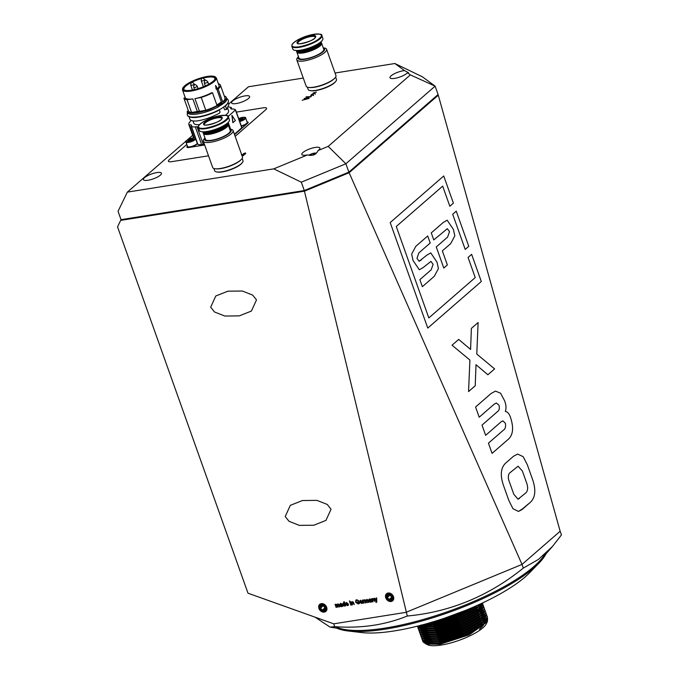 <?xml version="1.0" encoding="UTF-8"?>
<svg xmlns="http://www.w3.org/2000/svg" width="679" height="679" viewBox="0 0 679 679"><rect width="100%" height="100%" fill="white"/><g stroke="black" fill="none" stroke-linecap="round" stroke-linejoin="round"><path stroke-width="1.02" d="M171.736 161.653L208.003 155.89A6.926 1.876 -19.6 0 0 208.512 155.797A6.926 1.876 160.4 0 1 208.003 155.89L171.736 161.653A6.926 1.876 160.4 0 1 168.4 161.203A6.926 1.876 -19.6 0 0 171.736 161.653M235.155 136.352L265.786 109.701A6.926 1.876 -19.6 0 0 266.584 108.284A6.926 1.876 -19.6 0 0 263.248 107.834L236.36 112.111L263.248 107.834A6.926 1.876 160.4 0 1 266.584 108.284A6.926 1.876 160.4 0 1 265.786 109.701L235.155 136.352M186.81 144.466L169.198 159.786A6.926 1.876 -19.6 0 0 168.4 161.203A6.926 1.876 160.4 0 1 169.198 159.786L186.81 144.466M204.659 144.975L189.068 147.453A4.617 1.248 160.4 0 1 186.844 147.156A4.617 1.248 160.4 0 1 187.379 146.214L187.421 146.172M247.08 121.94A4.617 1.248 160.4 0 1 248.141 122.33A4.617 1.248 160.4 0 1 247.606 123.272L234.544 134.637M336.911 628.219A115.422 31.234 -19.6 0 0 348.378 631.02L361.814 632.573A101.57 27.483 -19.6 0 0 394.474 630.901A101.57 27.483 -19.6 0 0 529.501 572.864L538.931 563.171A115.422 31.234 -19.6 0 0 546.043 553.75M348.378 631.02A115.422 31.234 -19.6 0 0 385.485 629.119A115.422 31.234 -19.6 0 0 538.931 563.171M335.613 626.734A115.422 31.234 -19.6 0 0 385.112 628.075A115.422 31.234 -19.6 0 0 544.847 554.2M391.121 601.492A4.677 3.701 -131 0 0 393.481 596.646A4.677 3.701 -131 0 0 388.108 593.013A4.677 3.701 -131 0 0 385.748 597.868A4.677 3.701 -131 0 0 391.121 601.492M324.307 612.11A4.677 3.701 -131 0 0 326.667 607.255A4.677 3.701 -131 0 0 321.286 603.631A4.677 3.701 -131 0 0 318.935 608.486A4.677 3.701 -131 0 0 324.307 612.11M210.685 307.171L214.488 311.967L224.774 316.032L239.254 315.879L251.391 311.067L256.501 299.889L252.69 295.093L242.403 291.028L227.923 291.172L215.786 295.993L210.685 307.171M285.222 516.515L289.033 521.311L299.32 525.376L313.8 525.232L325.937 520.411L331.038 509.242L327.236 504.438L316.949 500.372L302.469 500.525L290.332 505.337L285.222 516.515M361.567 603.028L362.62 602.409L361.729 603.512L359.862 602.154L360.591 600.346L362.45 601.874L360.388 602.188L361.567 603.028L362.128 602.434M362.331 603.258L361.729 603.512L359.862 602.154M360.04 600.584L360.591 600.346M354.234 604.522L352.393 602.035L351.917 603.224L352.494 604.87L352.002 604.947L350.924 601.883L351.569 602.231L352.248 601.619L353.403 602.222L354.26 604.599L352.028 602.222M350.033 601.399L349.354 600.932L350.033 601.399M345.73 605.906L345.076 605.515L344.499 606.152L342.785 604.743L343.387 602.977L344.304 603.334L343.761 601.789L344.253 601.713L345.73 605.906M345.704 605.829L345.178 605.422L344.499 606.152L342.785 604.743M342.937 603.181L343.387 602.977M363.969 603.113L363.477 603.19L362.408 600.126L363.91 599.99L363.257 600.856L363.969 603.113M364.02 600.389L363.257 600.856M371.574 601.95L370.445 602.18L369.223 601.45L369.571 600.482L370.692 600.041L369.817 599.438L368.79 600.049L369.732 598.946L371.031 599.455L372.058 601.874L371.396 601.501L370.445 602.18L369.223 601.45M370.692 600.041L369.919 599.353L369.3 600.032M369.291 599.939L369.732 598.946M376.87 601.815L375.937 602.46L376.268 601.204L374.171 598.318L374.689 598.241L376.259 600.482L376.183 598.012L376.701 597.936L376.769 601.908L376.259 602.477L376.769 601.908M375.988 602.01L376.268 601.204M407.298 616.023L304.438 191.189L120.684 220.378L117.543 226.854L247.996 593.208L333.728 623.831L405.991 612.348L522.007 564.427L560.15 531.25L438.278 95.187L349.133 172.729L522.007 564.427L405.991 612.348L333.728 623.831L334.739 626.675C348.386 627.642 361.584 627.141 374.341 625.164C385.816 623.305 396.808 620.258 407.298 616.023C449.982 612.068 488.659 596.094 523.314 568.094L538.515 559.369L552.502 546.434L561.457 534.916L560.15 531.25L522.007 564.427L523.314 568.094M374.833 601.373L372.992 598.878L372.516 600.075L373.094 601.713L372.601 601.789L371.523 598.725L372.168 599.082L372.847 598.471L374.002 599.073L374.859 601.441L372.627 599.065M367.331 602.519L365.582 600.015L365.192 601.28L365.743 602.842L365.251 602.918L364.173 599.854L366.388 600.058L367.033 599.362L368.247 600.253L368.977 602.341L368.485 602.417L367.823 600.525L366.813 599.981L367.195 599.769L366.745 600.847L367.356 602.596L366.872 602.663L366.185 600.711L365.268 600.185M342.437 606.406L341.316 606.636L340.094 605.914L340.442 604.947L341.562 604.505L340.68 603.903L339.653 604.514L340.603 603.402L341.902 603.911L342.929 606.33L342.267 605.965L341.316 606.636L340.094 605.914M341.562 604.505L340.79 603.809L340.162 604.488M340.162 604.403L340.603 603.402M347.444 605.193L348.497 604.573L347.606 605.676L345.738 604.318L346.46 602.511L348.327 604.038L346.265 604.352L347.444 605.193L347.996 604.59M348.208 605.422L347.606 605.676L345.738 604.318M345.917 602.74L346.46 602.511M351.315 605.048L350.831 605.125L349.753 602.061L350.245 601.984L351.315 605.048M359.641 603.147L358.291 604.038L355.592 602.205L355.855 600.126L356.738 599.744L358.733 600.745L356.899 600.228L355.974 601.246L356.119 602.103L358.071 603.563L359.004 602.952L358.724 602.163L357.527 601.832L359.098 601.594L359.641 603.147L359.242 603.597M358.707 600.711L357.001 600.143L355.974 601.246M358.071 603.563L359.115 602.859L358.724 602.163M338.201 606.984L336.453 604.471L336.063 605.744L336.614 607.298L336.122 607.374L335.044 604.31L337.259 604.514L337.904 603.818L339.11 604.709L339.848 606.805L339.356 606.882L338.694 604.989L337.684 604.437L338.066 604.225L337.616 605.303L338.227 607.051L337.735 607.128L337.056 605.176L336.139 604.641M505.38 423.272L502.842 420.844L501.212 421.735L485.646 435.324L482.005 425.122L497.58 411.542C499.269 410.405 499.719 408.291 498.946 405.193L496.366 403.003L494.015 404.319L479.196 417.212L475.563 407.01L491.146 393.455L495.492 391.112L500.576 393.217L504.421 400.432C506.135 404.429 506.441 408.104 505.346 411.466L505.346 411.466C507.748 411.78 509.589 414.122 510.854 418.51C513.944 428.559 512.874 435.663 507.654 439.822L492.071 453.377L488.439 443.166L503.258 430.274C505.261 429.128 505.974 426.794 505.38 423.272L502.842 420.844L501.212 421.735L485.638 435.324M465.208 249.422L468.773 246.316L456.254 211.152L452.689 214.258L465.208 249.422L468.773 246.316L456.254 211.152M443.786 268.052L447.359 264.946L442.352 250.882L450.678 243.634L454.828 235.893L453.411 229.434L447.155 220.2L443.166 222.534L431.267 232.88L433.771 239.916L447.351 228.687L449.523 231.658L447.58 237.115L436.274 246.952L443.794 268.052L447.359 264.946L442.352 250.882L450.678 243.634L454.828 235.893L453.411 229.434L447.155 220.2M443.735 175.988L453.402 203.148L449.837 206.255L442.666 186.131L396.264 226.489L428.831 317.933L475.232 277.575L468.069 257.451L471.633 254.345L481.309 281.496L427.762 328.076L390.196 222.559L443.735 175.988L453.402 203.148L449.837 206.255L442.666 186.131L396.264 226.489L428.831 317.942L475.232 277.575M426.76 255.228L419.13 261.288L416.957 258.317L418.901 252.851L430.206 243.023L427.702 235.986L415.803 246.341L411.652 254.082L413.07 260.541L419.325 269.767L423.314 267.441L430.944 261.381L433.117 264.352L431.173 269.818L419.868 279.646L422.372 286.682L434.271 276.328L438.422 268.587L437.004 262.128L430.749 252.902L426.76 255.228M517.593 454.073L523.161 456.661L527.32 464.733L532.684 479.807C536.198 490.331 535.307 497.936 530.019 502.621L522.075 509.53L518.459 511.44L512.942 508.664L508.86 500.533L503.495 485.46C499.948 475.139 500.737 467.619 505.863 462.908L513.511 456.254L517.593 454.073L523.161 456.661L527.32 464.733L532.684 479.807C536.198 490.331 535.307 497.936 530.019 502.621L522.134 509.14M487.887 374.757L476.021 364.716L475.224 385.774L468.561 391.562L469.902 360.057L452.053 345.204L458.707 339.407L470.581 349.447L471.379 328.39L478.109 322.533L476.777 354.065L494.618 368.901L487.887 374.757M437.768 94.805L438.278 95.187L437.709 94.856M348.548 172.271L349.125 172.729L304.438 191.189L304.43 190.493M120.684 220.378L121.176 219.64M481.309 281.496L427.762 328.076M471.633 254.345L481.301 281.496M433.771 239.916L447.342 228.687L449.523 231.658L447.58 237.115M421.404 259.887L419.13 261.288L416.957 258.317L418.901 252.851L430.206 243.023L427.702 235.986M415.803 246.341L411.652 254.082L413.07 260.541L419.325 269.775L423.314 267.441L430.936 261.381L433.117 264.352L431.173 269.818M422.372 286.682L434.271 276.328L438.422 268.587L436.996 262.128L430.749 252.902M522.126 509.14L518.459 511.44M522.38 471.005L518.085 466.218L509.496 473.11C507.917 475.376 507.917 478.415 509.505 482.209L513.799 494.261L518.018 499.184L525.622 493.081C527.897 490.985 528.245 487.649 526.675 483.058L522.38 471.005L518.085 466.218L509.496 473.11C507.917 475.376 507.917 478.415 509.505 482.209L513.799 494.261L518.026 499.184L519.503 498.403M498.946 405.193L496.366 403.003L494.015 404.319L479.196 417.22M495.492 391.112L500.576 393.217L504.421 400.432C506.135 404.429 506.441 408.104 505.346 411.466L505.346 411.466C507.748 411.78 509.589 414.122 510.854 418.51L510.854 418.51C513.944 428.559 512.874 435.663 507.654 439.822L492.071 453.377M478.109 322.533L476.777 354.065L494.618 368.901L487.878 374.757L476.021 364.716L475.224 385.774L468.561 391.571M458.707 339.415L470.581 349.447L471.379 328.39M376.37 602.383L375.937 602.46M376.378 601.11L374.333 598.301M376.293 597.995L376.259 600.482M373.068 601.645L372.601 601.789M372.712 601.696L371.659 598.708M371.396 601.501L370.556 602.086M369.334 601.356L369.682 600.389M369.919 599.353L369.401 599.939L369.919 599.353M368.892 599.956L369.062 599.192M370.386 601.679L370.972 600.431L369.707 601.348L370.386 601.679L370.87 600.525L369.707 601.348M365.718 602.765L365.251 602.918M365.361 602.825L364.309 599.829M368.952 602.273L368.485 602.417M368.595 602.324L367.823 600.525M367.933 600.431L367.195 599.769L366.855 600.754M363.944 603.037L363.477 603.19M363.588 603.096L362.535 600.1M363.655 600.312L363.367 600.762L363.655 600.312M342.267 605.965L341.418 606.542M340.204 605.821L340.544 604.853M340.79 603.809L340.272 604.403L340.79 603.809M339.763 604.42L340.705 603.317M341.257 606.135L341.843 604.896L340.578 605.804L341.257 606.135L341.732 604.989L340.578 605.804M345.178 605.422L344.609 606.058M342.895 604.649L343.489 602.884M343.897 601.772L344.304 603.334M344.491 605.566L344.822 604.395L343.387 603.529M344.694 605.49L344.711 604.488L343.438 603.478M343.693 603.368L343.277 604.666L344.38 605.66M347.546 605.099L348.106 604.505L347.546 605.099M348.259 605.371L347.707 605.583M345.84 604.225L346.57 602.417M348.302 603.962L346.265 604.352M347.665 603.623L346.74 602.901L346.095 603.869L347.665 603.623L346.63 602.994L346.095 603.869M350.008 601.322L349.541 601.467M349.651 601.382L349.49 600.915M351.289 604.972L350.831 605.125M350.933 605.031L349.88 602.044M352.469 604.794L352.002 604.947M352.112 604.853L351.06 601.857M358.835 602.069L357.697 602.315M359.743 603.054L358.291 604.038M358.393 603.945L355.592 602.205M355.694 602.112L355.906 600.083M357.001 600.143L356.076 601.153L357.001 600.143M358.181 603.47L359.115 602.859L358.181 603.47M361.669 602.935L362.23 602.341L361.669 602.935M362.382 603.215L361.831 603.419M359.963 602.061L360.693 600.253M362.425 601.798L360.388 602.188M361.788 601.467L360.863 600.737L360.218 601.704L361.788 601.467L360.753 600.83L360.218 601.704M336.589 607.23L336.122 607.374M336.224 607.281L335.18 604.293M339.823 606.729L339.356 606.882M339.466 606.788L338.694 604.989M338.796 604.896L338.066 604.225L337.718 605.21M216.966 171.974A14.31 3.87 -19.6 0 0 222.389 171.88A14.31 3.87 -19.6 0 0 241.97 163.07M213.885 168.477L214.7 170.768A15.006 4.057 -19.6 0 0 221.923 171.736A15.006 4.057 -19.6 0 0 236.606 166.779A15.006 4.057 -19.6 0 0 242.963 160.702L242.148 158.411M215.71 168.808A15.006 4.057 -19.6 0 0 220.811 168.596A15.006 4.057 -19.6 0 0 240.943 159.82M223.128 167.942A14.31 3.87 -19.6 0 0 234.654 163.843M204.999 138.015L204.489 138.533A15.812 4.278 -19.6 0 0 203.301 141.173L212.671 167.475A15.812 4.278 -19.6 0 0 220.285 168.502A15.812 4.278 -19.6 0 0 235.757 163.274A15.812 4.278 -19.6 0 0 242.462 156.874L233.092 130.563A15.812 4.278 -19.6 0 0 230.512 129.273L229.782 129.188M203.301 141.173A15.812 4.278 -19.6 0 0 210.923 142.2A15.812 4.278 -19.6 0 0 226.387 136.971A15.812 4.278 -19.6 0 0 233.092 130.563M205.024 138.092A14.081 3.811 -19.6 0 0 211.39 140.595A14.081 3.811 -19.6 0 0 227.066 134.866A14.081 3.811 -19.6 0 0 229.816 129.265M203.301 132.957A13.156 3.556 -19.6 0 0 203.352 133.407L205.474 139.373A13.156 3.556 -19.6 0 0 211.814 140.23A13.156 3.556 -19.6 0 0 224.69 135.876A13.156 3.556 -19.6 0 0 230.266 130.546L228.144 124.58A13.156 3.556 -19.6 0 0 227.898 124.198M203.352 133.407A13.156 3.556 -19.6 0 0 209.692 134.264A13.156 3.556 -19.6 0 0 222.568 129.91A13.156 3.556 -19.6 0 0 228.144 124.58M203.887 133.33L204.447 133.568A12.697 3.437 -19.6 0 0 209.76 133.653A12.697 3.437 -19.6 0 0 227.406 125.394L227.686 124.86A13.156 3.556 -19.6 0 0 227.847 123.739L227.575 122.992A13.156 3.556 -19.6 0 1 221.795 128.306A13.156 3.556 -19.6 0 1 209.09 132.566A13.156 3.556 -19.6 0 1 202.8 131.819L203.055 132.566A13.156 3.556 -19.6 0 0 203.887 133.33A13.156 3.556 -19.6 0 0 209.395 133.423A13.156 3.556 -19.6 0 0 227.686 124.86M203.361 131.828A12.833 3.471 -19.6 0 0 209.132 132.142A12.833 3.471 -19.6 0 0 227.142 123.366M206.73 131.548A10.847 2.937 -19.6 0 0 210.049 131.344A10.847 2.937 -19.6 0 0 224.35 125.267M198.344 127.584L199.363 130.461A15.931 4.312 -19.6 0 0 207.036 131.497A15.931 4.312 -19.6 0 0 222.627 126.235A15.931 4.312 -19.6 0 0 229.375 119.776L228.348 116.898C229.086 115.311 225.691 115.023 218.154 116.024C208.309 118.553 201.773 121.838 198.574 125.87L198.344 127.584A15.931 4.312 -19.6 0 0 206.017 128.62A15.931 4.312 -19.6 0 0 228.136 118.282A15.931 4.312 -19.6 0 0 228.348 116.898M206.043 128.059C216.609 125.785 223.807 122.424 227.635 117.968A15.549 4.21 -19.6 0 0 220.352 115.608A15.549 4.21 -19.6 0 0 198.76 125.7A15.549 4.21 -19.6 0 0 206.043 128.059M222.101 118.469A9.922 2.682 -19.6 0 0 217.45 116.958C210.702 118.409 206.102 120.556 203.658 123.4A9.922 2.682 -19.6 0 0 208.309 124.911A9.922 2.682 -19.6 0 0 222.101 118.469M232.091 115.345L232.939 122.661A161.814 43.787 160.4 0 0 235.401 120.514L231.904 115.379L232.855 122.67M228.068 116.406A161.585 43.728 -19.6 0 0 235.409 109.93L235.384 109.642A23.086 6.247 160.4 0 1 233.822 109.056A3.692 1.002 160.4 0 1 233.568 108.996L233.169 108.988A5.771 1.562 160.4 0 1 230.682 108.572A5.771 1.562 160.4 0 1 231.106 107.613L231.106 107.35A3.692 1.002 160.4 0 1 229.977 107.129A23.663 6.4 -19.6 0 0 228.551 107.002M241.724 127.44L241.741 127.728A161.585 43.728 160.4 0 1 234.391 134.213M191.172 120.429A23.663 6.4 -19.6 0 0 190.247 121.363A3.692 1.002 160.4 0 1 189.543 122.245A23.663 6.4 -19.6 0 0 188.77 124.384A3.692 1.002 160.4 0 1 189.025 124.613A3.692 1.002 160.4 0 1 189.042 124.732L189.475 124.868A5.771 1.562 160.4 0 1 191.631 125.318A5.771 1.562 160.4 0 1 191.291 126.184L191.3 126.43A3.692 1.002 160.4 0 1 191.537 126.625A23.663 6.4 -19.6 0 0 195.323 126.914A3.692 1.002 160.4 0 1 197.003 126.82A23.663 6.4 -19.6 0 0 198.276 126.693M204.489 144.5A23.663 6.4 160.4 0 1 203.344 144.61A3.692 1.002 -19.6 0 0 201.655 144.703A23.663 6.4 160.4 0 1 197.869 144.415A3.692 1.002 -19.6 0 0 197.64 144.22L197.555 144.126M187.438 146.231A4.617 1.248 -19.6 0 0 186.997 147.088A4.617 1.248 -19.6 0 0 187.141 147.275A4.617 1.248 -19.6 0 0 189.22 147.394L204.642 144.941M234.527 134.586L247.462 123.332A4.617 1.248 -19.6 0 0 247.988 122.39A4.617 1.248 -19.6 0 0 247.843 122.203A4.617 1.248 -19.6 0 0 247.097 122.008M200.424 111.212L199.397 111.135A17.934 4.855 160.4 0 1 198.336 111.314A17.934 4.855 160.4 0 1 197.326 111.466L191.571 112.476A19.394 5.245 160.4 0 1 188.448 110.966L187.141 111.441A20.777 5.619 -19.6 0 0 217.789 105.652L217.051 105.568A19.394 5.245 160.4 0 1 205.796 110.219L200.424 111.212A17.968 4.863 160.4 0 1 198.412 111.585A17.968 4.863 160.4 0 1 196.545 111.831M215.998 88.881L216.211 89.076A17.934 4.855 -19.6 0 0 216.745 88.635A17.934 4.855 -19.6 0 0 217.221 88.194L215.625 85.478L216.126 89.093A17.824 4.821 160.4 0 0 217.127 88.211L215.472 85.715M223.815 102.996A18.698 5.059 160.4 0 1 223.238 103.573M222.729 103.989L221.329 101.867L216.873 89.348L218.137 89.102L222.678 101.875L223.883 101.638A20.777 5.619 -19.6 0 0 226.251 97.42L226.701 98.676A20.777 5.619 160.4 0 1 224.333 102.894L222.525 103.242L222.78 103.946M226.251 97.42A20.777 5.619 -19.6 0 0 224.953 96.214L224.384 96.291M223.883 101.638L224.333 102.894M222.678 101.875A19.394 5.245 -19.6 0 0 224.953 97.886L220.403 85.113A19.394 5.245 -19.6 0 0 218.366 83.721M218.137 89.102A19.394 5.245 -19.6 0 0 220.403 85.113M222.593 104.014A18.469 4.999 160.4 0 1 221.295 105.033M183.899 98.2A19.394 5.245 -19.6 0 0 187.022 99.703L192.87 98.947A17.934 4.855 160.4 0 1 185.265 97.708L183.899 98.2L188.448 110.966M191.571 112.476L187.022 99.703M217.051 105.568L212.502 92.802L211.729 92.709A17.934 4.855 160.4 0 1 194.941 98.616L201.247 97.445A19.394 5.245 -19.6 0 0 212.502 92.802M201.247 97.445L205.796 110.219M217.789 105.652L218.239 106.909A20.777 5.619 160.4 0 1 187.591 112.697L187.141 111.441M189.178 116.465A20.777 5.619 -19.6 0 0 219.359 110.049L218.791 109.99M197.538 120.862L197.462 120.913A20.777 5.619 160.4 0 1 189.959 119.334L188.881 116.313M197.462 120.913L197.487 120.87C204.532 119.767 211.831 117.204 219.385 113.181L220.072 112.052L219.359 110.049M224.825 106.162L225.445 106.034A20.777 5.619 -19.6 0 0 227.881 102.682M203.344 144.61L197.003 126.82M201.655 144.703L195.323 126.914M197.869 144.415L191.537 126.625M193.557 137.845L188.77 124.384M231.615 109.047L231.106 107.35M227.677 108.284L228.551 110.753A18.469 4.999 160.4 0 1 226.43 114.522A18.469 4.999 160.4 0 1 225.428 115.337M199.448 124.698A18.469 4.999 160.4 0 1 193.761 123.145L192.963 120.904M225.445 106.034L226.642 109.395L224.647 109.786L223.663 107.036M226.642 109.395L228.874 104.77L228.017 102.368M216.278 77.856L214.912 76.566L207.35 76.421C195.314 78.985 187.107 82.855 182.727 88.032L182.481 89.891A17.934 4.855 -19.6 0 0 191.122 91.054A17.934 4.855 -19.6 0 0 214.208 81.514A17.934 4.855 -19.6 0 0 216.278 77.856L219.037 85.596A17.934 4.855 160.4 0 1 216.966 89.263A17.934 4.855 -19.6 0 1 216.873 89.348M213.164 81.242A16.848 4.558 160.4 0 1 198.217 88.593A16.848 4.558 160.4 0 1 184.425 90.086A16.848 4.558 160.4 0 1 185.291 85.664A16.848 4.558 160.4 0 1 204.676 77.143A16.848 4.558 160.4 0 1 214.895 79.239A16.848 4.558 160.4 0 1 213.164 81.242M184.722 90.197A16.389 4.439 160.4 0 1 183.941 89.373A16.389 4.439 160.4 0 1 185.825 86.021A16.389 4.439 160.4 0 1 201.901 78.425M202.962 78.144A16.389 4.439 160.4 0 1 214.819 78.374A16.389 4.439 160.4 0 1 214.734 79.511M197.275 143.354A5.194 1.409 160.4 0 1 197.241 143.422A5.194 1.409 160.4 0 1 190.027 146.8A5.194 1.409 160.4 0 1 187.854 146.757A5.194 1.409 160.4 0 1 187.523 146.46L185.961 142.081A5.194 1.409 160.4 0 0 188.465 142.42A5.194 1.409 160.4 0 0 195.713 138.974M197.241 143.422L197.02 143.846A4.821 1.307 160.4 0 1 190.315 146.987A4.821 1.307 160.4 0 1 188.295 146.953L187.854 146.757M192.963 139.458A2.767 0.747 160.4 0 1 190.714 140.595A2.767 0.747 160.4 0 1 188.516 140.977A2.767 0.747 160.4 0 1 188.423 140.96A2.767 0.747 160.4 0 1 188.38 140.18A2.767 0.747 160.4 0 1 190.629 139.042A2.767 0.747 160.4 0 1 192.921 138.677A2.767 0.747 160.4 0 1 193.074 139.348A2.767 0.747 160.4 0 1 192.963 139.458L192.921 138.677L188.38 140.18M192.921 139.484L192.921 138.677M188.592 140.977L189.093 141.02M308.852 155.219A4.617 1.248 160.4 0 1 312.119 153.683A4.617 1.248 160.4 0 1 315.939 153.081A4.617 1.248 160.4 0 1 316.363 153.233M313.477 155.016L313.087 153.921L312.119 153.683L309.48 155.457M315.939 153.081L315.905 153.768L315.939 153.081L313.087 153.921M391.69 596.773A2.309 1.833 49 0 1 390.383 595.279A2.309 1.833 -131 0 0 390.9 596.162A2.309 1.833 -131 0 0 391.707 596.799M391.656 596.714A2.266 1.799 49 0 1 390.433 595.322M390.281 594.244A3.624 2.869 49 0 1 392.759 598.657A3.624 2.869 49 0 1 388.948 600.27A3.624 2.869 49 0 1 386.461 595.848A3.624 2.869 49 0 1 390.281 594.244M391.376 599.26A2.665 2.113 -131 0 0 391.859 597.045A2.665 2.113 -131 0 0 390.102 595.042A2.665 2.113 -131 0 0 387.853 595.254A2.665 2.113 -131 0 0 387.361 597.469A2.665 2.113 -131 0 0 389.126 599.472A2.665 2.113 -131 0 0 391.376 599.26L391.859 597.045L390.102 595.042L387.853 595.254L387.361 597.469L389.126 599.472L391.376 599.26M391.851 597.155L390.043 595.042M390.018 595.16L387.361 597.469M391.783 597.164L389.126 599.472M323.552 605.872A2.309 1.833 -131 0 0 324.087 606.771A2.309 1.833 -131 0 0 324.893 607.408M324.876 607.391A2.309 1.833 49 0 1 323.569 605.889M324.842 607.332A2.266 1.799 49 0 1 323.62 605.94M323.467 604.862A3.624 2.869 49 0 1 325.945 609.275A3.624 2.869 49 0 1 322.135 610.879A3.624 2.869 49 0 1 319.648 606.466A3.624 2.869 49 0 1 323.467 604.862M324.562 609.869A2.665 2.113 -131 0 0 325.046 607.654A2.665 2.113 -131 0 0 323.289 605.66A2.665 2.113 -131 0 0 321.04 605.872A2.665 2.113 -131 0 0 320.547 608.078A2.665 2.113 -131 0 0 322.313 610.082A2.665 2.113 -131 0 0 324.562 609.869L325.046 607.654L323.289 605.66L321.04 605.872L320.547 608.078L322.313 610.082L324.562 609.869M325.037 607.764L323.229 605.651M323.204 605.77L320.547 608.078M324.969 607.773L322.313 610.082M310.456 90.655A14.31 3.87 -19.6 0 0 315.879 90.562A14.31 3.87 -19.6 0 0 335.46 81.752M307.366 87.158L308.181 89.45A15.006 4.057 -19.6 0 0 315.412 90.417A15.006 4.057 -19.6 0 0 330.096 85.461A15.006 4.057 -19.6 0 0 336.453 79.384L335.638 77.092M309.191 87.489A15.006 4.057 -19.6 0 0 314.292 87.277A15.006 4.057 -19.6 0 0 334.433 78.501M316.609 86.623A14.31 3.87 -19.6 0 0 328.135 82.524M298.48 56.697L297.971 57.214A15.812 4.278 -19.6 0 0 296.791 59.854L306.153 86.157A15.812 4.278 -19.6 0 0 313.774 87.184A15.812 4.278 -19.6 0 0 329.247 81.955A15.812 4.278 -19.6 0 0 335.944 75.556L326.582 49.244A15.812 4.278 -19.6 0 0 323.993 47.954L323.272 47.87M296.791 59.854A15.812 4.278 -19.6 0 0 304.404 60.881A15.812 4.278 -19.6 0 0 319.877 55.653A15.812 4.278 -19.6 0 0 326.582 49.244M298.514 56.773A14.081 3.811 -19.6 0 0 304.879 59.277A14.081 3.811 -19.6 0 0 320.556 53.548A14.081 3.811 -19.6 0 0 323.297 47.946M296.791 51.638A13.156 3.556 -19.6 0 0 296.842 52.088L298.964 58.055A13.156 3.556 -19.6 0 0 305.304 58.912A13.156 3.556 -19.6 0 0 318.179 54.558A13.156 3.556 -19.6 0 0 323.756 49.227L321.634 43.261A13.156 3.556 -19.6 0 0 321.388 42.879M296.842 52.088A13.156 3.556 -19.6 0 0 303.182 52.945A13.156 3.556 -19.6 0 0 316.058 48.591A13.156 3.556 -19.6 0 0 321.634 43.261M296.273 50.501L296.545 51.248A13.156 3.556 -19.6 0 0 297.377 52.011L297.937 52.249A12.697 3.437 -19.6 0 0 303.241 52.334A12.697 3.437 -19.6 0 0 320.887 44.076L321.167 43.541A13.156 3.556 -19.6 0 0 321.337 42.421L321.065 41.674A13.156 3.556 -19.6 0 1 315.277 46.987A13.156 3.556 -19.6 0 1 302.579 51.248A13.156 3.556 -19.6 0 1 296.282 50.501M297.377 52.011A13.156 3.556 -19.6 0 0 302.885 52.105A13.156 3.556 -19.6 0 0 321.167 43.541M296.85 50.509A12.833 3.471 -19.6 0 0 302.622 50.823A12.833 3.471 -19.6 0 0 320.624 42.047M300.22 50.221A10.847 2.937 -19.6 0 0 303.538 50.025A10.847 2.937 -19.6 0 0 317.831 43.948M291.826 46.265L292.853 49.143A15.931 4.312 -19.6 0 0 300.525 50.178A15.931 4.312 -19.6 0 0 316.108 44.916A15.931 4.312 -19.6 0 0 322.864 38.457L321.838 35.58C322.576 33.992 319.172 33.704 311.644 34.705C301.79 37.235 295.263 40.519 292.063 44.551L291.826 46.265A15.931 4.312 -19.6 0 0 299.498 47.301A15.931 4.312 -19.6 0 0 321.625 36.963A15.931 4.312 -19.6 0 0 321.838 35.58M299.532 46.741C310.099 44.466 317.297 41.105 321.125 36.649A15.549 4.21 -19.6 0 0 313.842 34.289A15.549 4.21 -19.6 0 0 292.25 44.381A15.549 4.21 -19.6 0 0 299.532 46.741M315.582 37.15A9.922 2.682 -19.6 0 0 310.931 35.639C304.192 37.09 299.592 39.238 297.147 42.081A9.922 2.682 -19.6 0 0 301.799 43.592A9.922 2.682 -19.6 0 0 315.582 37.15M238.677 118.613L242.81 117.306C244.949 117.161 245.9 117.382 245.671 117.985L247.224 122.356A5.194 1.409 160.4 0 1 247.164 122.797L246.935 123.23A4.821 1.307 160.4 0 1 241.351 126.133M238.872 119.165A2.767 0.747 160.4 0 1 240.544 118.418A2.767 0.747 160.4 0 1 242.836 118.061A2.767 0.747 160.4 0 1 242.989 118.732A2.767 0.747 160.4 0 1 242.878 118.833A2.767 0.747 160.4 0 1 240.629 119.979A2.767 0.747 160.4 0 1 239.28 120.31M241.512 119.64L240.544 118.418L238.966 119.487M242.878 118.833L242.836 118.061L241.13 118.562M242.836 118.061L242.844 118.867M247.164 122.797A5.194 1.409 160.4 0 1 241.266 125.895M334.739 626.675L330.019 627.082L345.153 629.577A115.422 31.234 -19.6 0 0 385.112 628.075A115.422 31.234 -19.6 0 0 540.518 560.005L552.502 546.434M330.019 627.082L315.048 617.16M479.374 629.212A29.553 7.995 -19.6 0 0 483.983 623.763M482.328 623.288A28.628 7.749 160.4 0 1 477.736 628.151M473.204 631.13A28.628 7.749 160.4 0 1 451.841 640M443.676 641.91A28.628 7.749 160.4 0 1 442.428 642.122M422.55 641.035L423.679 642.512L427.846 643.794L439.16 643.098L463.986 635.561L483.55 624.162L484.687 623.076L487.412 616.761M422.363 639.924L423.586 642.249L439.067 642.835L463.893 635.298L483.456 623.899L487.369 616.634L486.877 615.777M421.803 638.947L422.932 640.424L427.099 641.706L438.413 641.001L463.239 633.465L482.803 622.066L483.94 620.988L486.665 614.673M421.617 637.836L422.839 640.161L438.328 640.738L463.146 633.201L482.71 621.811L486.622 614.537L486.13 613.68M421.056 636.851L422.185 638.328L426.353 639.61L437.675 638.905L462.492 631.368L482.056 619.978L483.193 618.892L485.918 612.577M420.87 635.739L422.092 638.065L437.582 638.65L462.399 631.105L481.963 619.715L485.875 612.441L485.383 611.584M425.292 627.311L424.672 627.812M420.318 634.755L421.438 636.231L425.606 637.513L436.928 636.817L461.745 629.28L481.309 617.882L482.446 616.795L485.171 610.48M420.131 633.643L421.345 635.968L436.835 636.554L461.652 629.017L481.216 617.618L485.129 610.353L484.636 609.496M421.965 627.506L420.972 628.627L422.092 627.073M419.571 632.667L420.691 634.144L424.867 635.425L436.181 634.721L461.007 627.184L480.562 615.785L481.708 614.707L484.424 608.392M419.384 631.555L420.598 633.88L436.088 634.458L460.914 626.921L480.469 615.53L484.382 608.257L483.898 607.399M418.824 630.57L419.945 632.047L424.12 633.329L435.434 632.624L460.26 625.087L479.815 613.697L480.961 612.611L483.686 606.296M418.637 629.458L419.851 631.784L435.341 632.37L460.167 624.833L479.722 613.434L483.635 606.16L483.151 605.303M418.077 628.474L419.206 629.951L423.373 631.232L434.687 630.536L459.513 622.999L479.077 611.601L480.214 610.514L482.939 604.2M417.891 627.362L419.113 629.688L434.594 630.273L459.42 622.736L478.984 611.338L482.896 604.072L482.404 603.215M417.33 626.386L418.459 627.863L422.627 629.144L433.949 628.44L458.766 620.903L478.33 609.504L482.396 603.02M417.262 626.199L418.366 627.6L433.856 628.177L458.673 620.64L478.237 609.25L482.311 603.062M418.077 625.996L421.88 627.048L433.202 626.344L458.019 618.807L477.583 607.416L480.774 603.775M418.349 625.928L433.109 626.089L457.926 618.552L477.49 607.153L480.401 603.945M476.488 605.719L457.188 617.135L433.261 624.408L421.837 625.028L432.455 624.256L457.273 616.719L476.259 605.829M422.644 624.807L432.362 623.993L457.179 616.456L475.376 606.22M478.661 611.626L477.592 611.609M478.941 611.38L477.456 611.346M480.596 609.759L478.356 609.547M480.791 609.538L478.593 609.275L479.467 608.426M431.708 622.159L436.487 621.2A34.629 9.37 160.4 0 1 432.795 621.922M436.487 621.2L465.429 610.429M487.607 618.145L487.386 621.692L486.164 624.026A32.32 8.742 160.4 0 1 441.248 645.05A32.32 8.742 160.4 0 1 427.728 644.829L424.358 642.911M425.733 643.098A32.32 8.742 160.4 0 1 425.606 641.468M487.386 621.692L469.299 634.814L440.017 644.252L426.03 644.108M481.326 618.637A32.32 8.742 160.4 0 1 482.854 618.883M483.142 618.951A32.32 8.742 160.4 0 1 483.618 619.078M432.345 642.47A28.628 7.749 160.4 0 1 430.537 641.961M428.211 641.791A29.553 7.995 -19.6 0 0 428.432 642.351M425.351 643.302L440.153 643.777L464.08 636.495L482.93 625.503L486.631 620.699M486.818 619.969L486.512 617.966L485.909 621.327M424.604 641.205L439.415 641.68L463.333 634.407L482.183 623.407L485.884 618.611M426.208 631.478L425.665 631.971M423.857 639.117L438.668 639.584L462.586 632.31L481.445 621.319L485.137 616.515M485.324 615.785L485.027 613.782L484.416 617.143M478.992 611.329L477.396 611.236M423.11 637.021L437.921 637.496L461.847 630.214L480.698 619.223L484.39 614.419M484.466 612.212L484.102 611.524M480.707 609.64L478.627 609.275L458.673 621.319L434.755 628.593L422.627 629.144M423.535 628.406L423.042 628.932M422.372 634.924L437.174 635.4L461.1 628.126L479.951 617.126L483.643 612.331M481.742 608.163L480.223 607.612M475.792 607.043L475.173 607.034M421.625 632.836L436.427 633.303L460.354 626.03L479.204 615.038L482.896 610.234M482.871 607.764L482.608 607.34M482.166 606.839L481.292 606.228M420.751 625.308L433.448 624.935L457.374 617.652L476.225 606.661L477.736 605.167M420.878 630.74L435.68 631.215L459.607 623.933L478.457 612.942L482.158 608.146M482.124 605.676L481.861 605.244M420.131 628.644L434.942 629.119L458.86 621.845L477.71 610.854L481.411 606.05M419.384 626.556L434.195 627.023L458.113 619.749L476.972 608.757L480.664 603.954M427.295 623.526L432.701 622.838L456.627 615.564L470.488 608.333M424.002 641.409L426.149 643.276M427.846 643.794L439.975 643.251L463.893 635.977L482.744 624.977L484.246 623.517M484.874 616.192L483.779 615.7M427.099 641.706L439.228 641.154L463.146 633.88L481.997 622.889L483.94 620.988M485.179 614.902L484.466 614.308M425.478 631.445L424.995 631.911M426.981 639.669L438.481 639.066L462.399 631.784L481.258 620.793L483.193 618.892M479.476 610.879L477.116 610.71M425.606 637.513L437.734 636.97L461.661 629.696L480.511 618.696L482.446 616.795M481.038 609.258L479.62 608.927M424.867 635.425L436.987 634.873L460.914 627.6L479.764 616.608L481.708 614.707M481.895 607.815L480.537 607.238M476.352 606.551L475.606 606.517M421.523 627.006L420.581 628.474M424.12 633.329L436.241 632.786L460.167 625.503L479.018 614.512L480.961 612.611M482.192 606.534L481.479 605.931M423.373 631.232L435.502 630.689L459.42 623.415L478.271 612.424L480.214 610.514M481.436 608.766L482.039 605.405M418.782 626.751L420.929 628.618M423.255 629.204L423.832 629.272M422.508 627.107L434.008 626.505L457.926 619.223L476.785 608.231L478.279 606.771M430.342 622.651L456.441 615.038L467.262 609.683M148.005 180.258A9.582 2.589 -19.6 0 0 157.375 177.092A9.582 2.589 -19.6 0 0 161.441 173.213A9.582 2.589 -19.6 0 0 156.824 172.593A9.582 2.589 -19.6 0 0 147.445 175.759A9.582 2.589 -19.6 0 0 143.388 179.638A9.582 2.589 -19.6 0 0 148.005 180.258M236.182 103.564A9.582 2.589 -19.6 0 0 245.552 100.399A9.582 2.589 -19.6 0 0 249.617 96.511A9.582 2.589 -19.6 0 0 245 95.892A9.582 2.589 -19.6 0 0 235.621 99.058A9.582 2.589 -19.6 0 0 231.564 102.945A9.582 2.589 -19.6 0 0 236.182 103.564M318.095 150.543A9.582 2.589 -19.6 0 0 319.885 148.047A9.582 2.589 -19.6 0 0 315.268 147.419A9.582 2.589 -19.6 0 0 305.898 150.585A9.582 2.589 -19.6 0 0 301.832 154.472A9.582 2.589 -19.6 0 0 306.45 155.092A9.582 2.589 -19.6 0 0 307.595 154.88C312.569 156.212 316.066 154.77 318.095 150.543L328.169 146.384L410.362 74.885L407.493 72.78L408.631 72.95M404.497 70.591A9.582 2.589 -19.6 0 0 403.445 70.726A9.582 2.589 -19.6 0 0 394.066 73.892A9.582 2.589 -19.6 0 0 390.009 77.771A9.582 2.589 -19.6 0 0 394.626 78.391A9.582 2.589 -19.6 0 0 407.493 72.78C409.624 73.391 408.622 72.661 404.497 70.591L394.855 63.512L335.044 73.018M315.073 93.337L311.797 94.313L314.75 93.388L313.087 93.193L315.073 93.337L314.385 93.116M314.81 93.532L314.708 93.082M313.409 92.913L316.422 92.123L313.409 92.913M303.275 78.06L248.463 86.768L228.611 104.04M192.658 135.316L186.937 140.29M186.428 140.731L127.355 192.115L273.747 168.859L307.595 154.88M311.279 95.688L310.676 95.255L311.653 94.712L313.358 94.831L311.279 95.688M312.815 94.525L313.358 94.831M309.149 98.455L302.147 100.237L307.57 98.684L304.107 98.531L309.522 96.953L306.085 96.808L311.237 96.639L305.542 98.294L309.149 98.455M245.722 153.624L242.963 154.192L245.484 152.894L243.922 153.547L245.722 153.624M243.642 154.082L243.642 153.564L243.812 154.057M243.922 153.547L244.168 153.997M245.119 154.15L242.352 154.719L245.119 154.15M241.359 154.812L241.902 154.727L241.461 154.914M241.987 155.542L243.583 155.483L242.123 155.932M394.855 63.512L422.423 76.829L435.12 86.148L438.099 94.517L348.862 172.143L345.883 163.766L301.306 182.176L304.294 190.553L348.862 172.143M127.355 192.115L118.044 211.288L121.032 219.665L304.294 190.553M301.306 182.176L273.747 168.859M410.362 74.885L435.12 86.148L345.883 163.766L328.169 146.384M312.595 94.542L310.999 95.204L313.036 94.882L312.595 94.542L313.087 95.026M311.5 95.646L310.999 95.204M217.348 117.866A9.234 2.495 -19.6 0 0 204.523 123.858A9.234 2.495 -19.6 0 0 204.404 124.656C202.317 126.625 221.057 122.398 221.71 118.766L221.804 118.46A9.234 2.495 -19.6 0 0 217.348 117.866M241.741 127.728L235.409 109.93M189.042 124.775L193.693 137.829L189.068 124.809M191.3 126.43L197.64 144.22M216.949 105.27A18.002 4.872 -19.6 0 0 221.515 102.206M222.084 102.962A18.325 4.957 160.4 0 1 217.857 105.839M218.129 106.595A18.469 4.999 -19.6 0 0 222.457 103.649M221.329 101.867A17.934 4.855 160.4 0 1 216.813 104.889M199.397 111.135L194.941 98.616M192.87 98.947L197.326 111.466M189.475 124.868L194.092 137.82M230.648 129.29L228.203 122.407M191.189 90.451A17.476 4.728 -19.6 0 0 213.681 81.157A17.476 4.728 -19.6 0 0 207.273 76.455A17.476 4.728 -19.6 0 0 184.781 85.749A17.476 4.728 -19.6 0 0 191.189 90.451M191.622 85.333A1.85 0.501 160.4 0 1 190.74 85.215C191.096 82.762 191.486 81.862 191.902 82.499C192.081 81.964 192.853 82.456 194.211 83.975A1.85 0.501 160.4 0 1 193.43 84.722A1.85 0.501 160.4 0 1 191.622 85.333M192.794 137.973A4.617 1.248 160.4 0 1 194.491 139.212A4.617 1.248 160.4 0 1 188.541 141.665A4.617 1.248 160.4 0 1 186.852 140.426A4.617 1.248 160.4 0 1 192.794 137.973M189.348 140.935L189.051 140.103M190.587 140.638L190.196 139.518M191.597 140.256L191.215 139.178M192.632 139.704L192.378 139M311.712 155.389L311.389 154.489M315.226 154.158L315.031 153.615M310.838 36.547A9.234 2.495 -19.6 0 0 298.013 42.539A9.234 2.495 -19.6 0 0 297.894 43.337C295.806 45.306 314.547 41.079 315.2 37.447L315.285 37.141A9.234 2.495 -19.6 0 0 310.838 36.547M204.761 79.621A1.85 0.501 160.4 0 1 204.549 79.995A1.85 0.501 160.4 0 1 202.665 80.869A1.85 0.501 160.4 0 1 201.281 80.86C201.281 79.07 201.485 78.263 201.892 78.433C201.816 77.448 202.775 77.847 204.761 79.621L205.075 80.495M207.766 81.82A1.85 0.501 160.4 0 1 206.985 82.566A1.85 0.501 160.4 0 1 205.177 83.177A1.85 0.501 160.4 0 1 204.286 83.059C204.651 80.614 205.041 79.706 205.457 80.343C205.516 79.782 206.289 80.275 207.766 81.82L208.64 84.264M197.012 86.556A1.85 0.501 160.4 0 1 195.128 87.43A1.85 0.501 160.4 0 1 193.744 87.421C193.736 85.63 193.939 84.824 194.347 84.994C195.077 85.172 194.542 83.271 197.224 86.182A1.85 0.501 160.4 0 1 197.012 86.556M238.685 118.638A4.617 1.248 160.4 0 1 242.717 117.348A4.617 1.248 160.4 0 1 244.644 118.367A4.617 1.248 160.4 0 1 239.466 120.845M240.51 120.013L240.111 118.901M242.547 119.088L242.301 118.375M245.671 117.985A5.194 1.409 160.4 0 1 239.712 121.524M191.223 126.362L197.564 144.152M231.191 107.426L231.777 109.056M241.851 127.516L235.511 109.726M226.506 98.115L228.136 99.932C230.69 105.661 212.188 114.513 198.633 116.78C191.003 117.654 187.209 116.89 187.251 114.496L187.362 112.052M188.278 110.507L187.794 111.203M203.853 112.57L214.046 108.946M218.231 106.883L223.9 102.979M182.481 89.891L185.265 97.708M192.454 90.027L190.74 85.215M194.525 84.858L194.211 83.975M195.747 138.601C195.917 137.981 194.958 137.752 192.887 137.922C186.801 140.061 184.493 141.444 185.961 142.081M203.377 86.751L201.281 80.86M205.304 85.919L204.286 83.059M194.517 89.594L193.744 87.421M198.09 88.626L197.224 86.182M475.122 606.933L475.368 607.399M476.361 609.284L476.93 610.353M477.108 610.693L477.931 612.237M482.065 620.037L482.311 620.504M426.862 631.495L426.964 632.022M483.838 623.942L484.687 623.076M427.558 639.745L426.353 639.61M423.085 627.184L421.88 627.048M477.872 607.196L478.72 606.33M422.346 625.087L421.141 624.952M314.895 93.159L315.268 94.203M313.189 94.619L313.562 95.671M310.855 95.45L311.228 96.494M243.803 153.76L244.177 154.804"/></g></svg>
